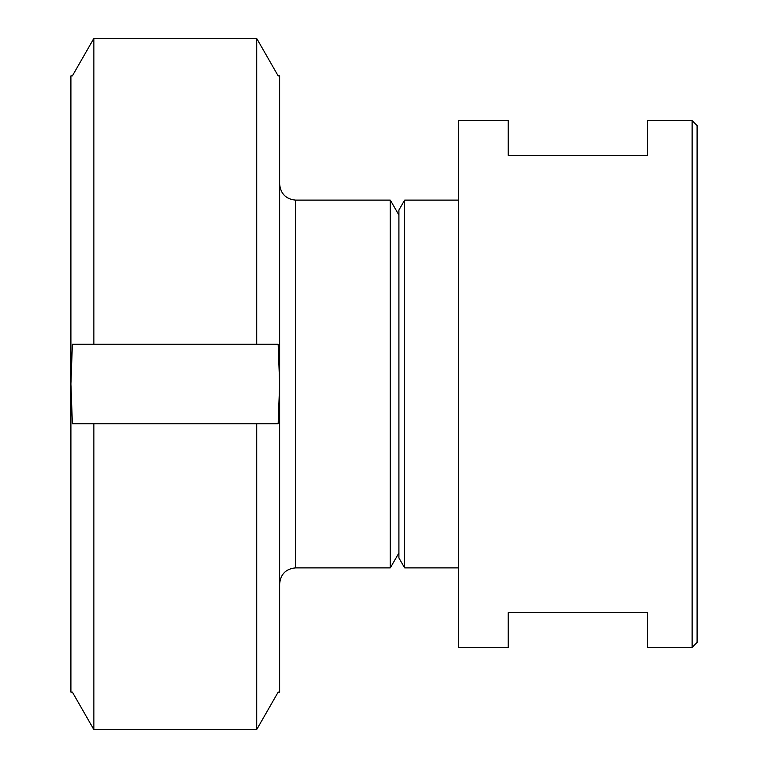 <?xml version="1.0" encoding="UTF-8"?>
<svg xmlns="http://www.w3.org/2000/svg" width="768" height="768" viewBox="0 0 768 768"><rect width="100%" height="100%" fill="white"/><g stroke="black" fill="none" stroke-linecap="round" stroke-linejoin="round"><path stroke-width="1.15" d="M279.638 583.786C280.598 574.138 285.898 568.838 295.536 567.878L295.536 200.122C285.946 199.114 280.646 193.805 279.638 184.214M295.536 200.122L390.298 200.122L390.298 567.878L295.536 567.878M398.909 215.03L390.298 200.122M256.685 38.4L93.859 38.4L72.384 75.878L70.906 75.878L70.906 692.122L72.384 692.122L93.859 729.6L256.685 729.6L278.16 692.122L279.638 692.122L279.638 384L278.16 423.754L72.384 423.754L70.906 384L72.384 344.246L278.16 344.246L279.638 384L279.638 75.878L278.16 75.878L256.685 38.4L256.685 344.246M93.859 38.4L93.859 344.246M93.859 423.754L93.859 729.6M256.685 423.754L256.685 729.6M647.395 612.605L647.395 647.395L692.122 647.395L692.122 120.605L647.395 120.605L647.395 155.395L508.243 155.395L508.243 120.605L458.544 120.605L458.544 647.395L508.243 647.395L508.243 612.605L647.395 612.605M692.122 647.395L697.094 642.422L697.094 125.578L692.122 120.605M458.544 567.878L404.65 567.878L404.65 200.122L458.544 200.122M404.65 567.878L398.909 557.942L398.909 210.058L404.65 200.122M398.909 552.97L390.298 567.878"/></g></svg>
